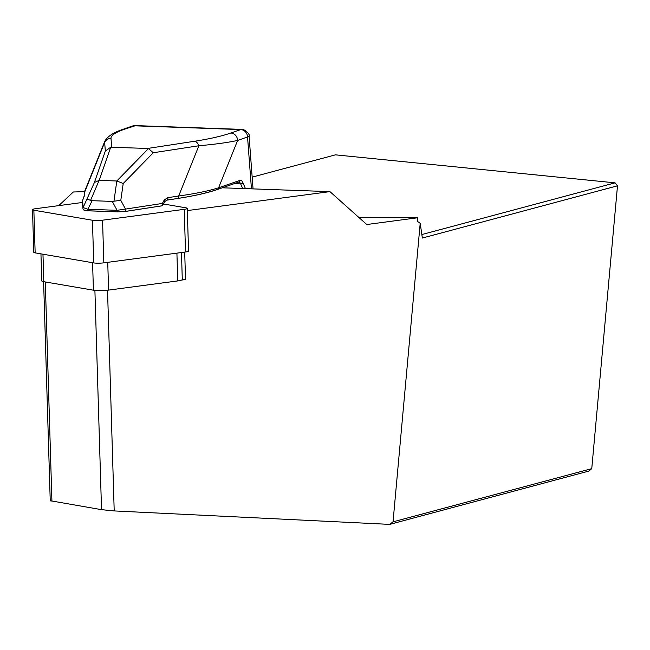 <?xml version="1.0" encoding="UTF-8"?>
<svg xmlns="http://www.w3.org/2000/svg" width="650" height="650" viewBox="0 0 650 650"><rect width="100%" height="100%" fill="white"/><g stroke="black" fill="none" stroke-linecap="round" stroke-linejoin="round"><path stroke-width="0.97" d="M40.95 253.874L41.771 280.857A10.871 1.568 -1.7 0 0 43.81 281.702L93.421 290.192A10.871 1.568 -1.7 0 0 108.582 290.103L177.751 280.914A10.871 1.568 -1.7 0 0 181.577 280.085A10.871 1.568 -1.7 0 0 182.284 279.5L181.472 252.533M181.577 280.085L185.526 279.557L182.268 279.004M187.322 210.584L329.948 191.628L222.316 187.801M329.948 191.628L366.779 224.526L417.593 217.766L417.625 221.504L420.201 223.299L393.031 521.836L389.683 524.387L114.205 510.933L101.53 509.665L50.229 500.719M84.557 191.636L73.328 191.994L58.752 205.627M184.697 252.102L185.526 279.557M417.584 217.766L359.092 217.661M421.85 234.553L615.071 182.845L335.408 154.846L252.176 177.125M393.031 521.836L591.76 468.65L617.5 185.811L422.362 238.038L420.201 223.299M591.76 468.65L588.843 471.079L389.683 524.387M615.071 182.845L617.5 185.811M117.626 211.835L88.66 210.803A1.812 0.748 -88 0 1 88.546 210.828L117.747 211.868L124.743 211.543A1.812 1.162 -98.7 0 1 124.524 211.551L117.861 211.843A1.812 0.748 -88 0 1 117.747 211.868A1.812 0.748 -88 0 1 117.065 210.316L112.271 201.403L113.978 201.199L116.797 180.993L148.468 148.574L147.599 148.46L194.545 141.261C209.471 138.946 221.569 136.207 230.815 133.031L240.727 129.586L134.306 125.799A7.247 6.516 -109.2 0 0 132.145 126.116L135.623 125.621L124.394 129.244C115.375 132.429 110.906 135.444 110.987 138.287A7.247 7.174 175.5 0 0 104.65 142.407L104.739 141.432M147.599 148.46L110.703 147.233L105.332 151.044L104.65 142.407L84.459 192.644A1.812 1.796 175.5 0 0 84.289 193.554L84.63 191.457L84.622 194.724A1.812 1.796 175.5 0 0 84.451 195.455M194.545 141.261A7.247 4.647 81.3 0 1 198.868 145.754L153.262 152.75L123.216 183.511L120.794 200.346L125.499 209.089L162.362 203.434L164.247 199.997L167.708 197.681L178.677 195.999C195.154 193.708 208.455 190.978 218.595 187.809L239.907 180.391A9.059 3.729 -88 0 1 242.864 182.601L245.464 188.622M148.468 148.574L153.262 152.75M88.424 210.795L84.801 210.137A1.812 1.796 -4.5 0 1 83.103 207.577L94.404 182.487L99.117 180.367L90.569 200.371L92.121 200.688L87.864 209.276L117.065 210.316L125.499 209.089A1.812 1.162 -98.7 0 1 124.776 211.543L161.606 205.896A1.812 1.162 81.3 0 1 161.387 205.896L124.954 211.477M116.797 180.993L99.117 180.367M116.878 181.001L123.216 183.511M113.978 201.199L120.794 200.346M84.622 194.724L82.558 200.598L83.103 207.577L87.864 209.276A1.812 0.748 -88 0 0 88.53 210.828M87.287 199.16L90.569 200.371M242.678 188.524L240.679 183.893A7.247 2.982 92 0 0 238.826 182.057L217.539 189.459A1.812 1.633 -109.2 0 1 216.994 189.54C206.976 192.977 193.879 195.951 177.702 198.461A1.812 1.162 -98.7 0 0 177.921 198.453A1.812 1.162 -98.7 0 0 178.677 195.999L198.868 145.754C214.996 144.324 227.922 142.553 237.632 140.433L218.595 187.809A1.812 1.633 -109.2 0 1 217.563 189.451M112.271 201.403L92.121 200.688M251.444 188.833L247.544 136.987A7.247 6.524 70.8 0 0 240.727 129.586L241.776 129.391C243.661 128.554 250.754 134.322 249.113 136.419L237.632 140.433A7.247 6.524 70.8 0 0 230.815 133.031M135.631 125.612L241.906 129.399M124.394 129.244A7.247 6.524 -109.2 0 0 122.224 129.569C112.848 132.836 106.998 136.833 104.674 141.57L84.622 191.457M134.306 125.799L134.306 125.799A7.247 6.524 -109.2 0 0 132.145 126.124L122.224 129.569M166.733 200.135A1.812 1.162 -98.7 0 0 166.961 200.135A1.812 1.162 -98.7 0 0 167.708 197.681M164.816 201.516A1.812 1.137 -151.2 0 0 164.247 199.997M84.451 195.626L82.501 200.704A1.812 1.812 0 0 0 82.388 201.5A1.812 1.796 175.5 0 1 82.558 200.598A1.812 1.227 -158.8 0 0 82.501 200.704A1.812 1.227 -158.8 0 0 82.477 200.793M162.256 205.408A1.812 1.137 -151.2 0 0 162.923 204.977A1.812 1.137 -151.2 0 0 162.362 203.434A1.812 1.162 81.3 0 1 161.606 205.896A1.812 1.812 0 0 0 162.923 204.977L164.808 201.532L166.961 200.135L177.921 198.453C194.911 195.772 208.122 192.774 217.539 189.459M163.467 203.994L185.9 207.829A7.247 1.04 178.3 0 1 187.257 208.39A7.247 1.04 178.3 0 1 184.234 209.332L102.554 220.188A7.247 1.04 178.3 0 1 92.438 220.252L33.857 210.218A7.247 1.04 178.3 0 1 32.5 209.658A7.247 1.04 178.3 0 1 35.523 208.715L82.461 202.475M32.5 209.658L33.792 252.314A7.247 1.04 -1.7 0 0 35.149 252.874L93.73 262.909A7.247 1.04 -1.7 0 0 103.837 262.844L185.518 251.989A7.247 1.04 -1.7 0 0 188.541 251.046L187.257 208.39M107.534 290.233L114.205 510.933M45.289 281.954L51.919 501.174M94.9 290.396L101.53 509.665M110.987 138.287L111.686 147.176M110.703 147.233L99.19 180.367M94.404 182.487L105.332 151.044M177.702 198.461L167.164 200.07M242.864 182.601A1.812 1.251 -23.4 0 1 240.679 183.893L234.203 183.666M240.736 129.586A7.247 6.524 70.8 0 1 247.553 136.987M238.306 182.13A1.812 1.633 -109.2 0 0 239.907 180.391M42.973 254.215L43.81 281.702M176.914 253.134L177.751 280.914M107.737 262.324L108.582 290.103M92.584 262.714L93.421 290.192M102.554 220.188L103.837 262.844M92.438 220.252L93.73 262.909M33.857 210.218L35.149 252.874M184.234 209.332L185.518 251.989M50.237 500.996L43.607 281.669M249.113 136.419L253.053 188.89M84.289 193.554L84.443 195.487M88.546 210.828C84.858 210.909 82.989 210.137 82.94 208.488L82.388 201.5"/></g></svg>
